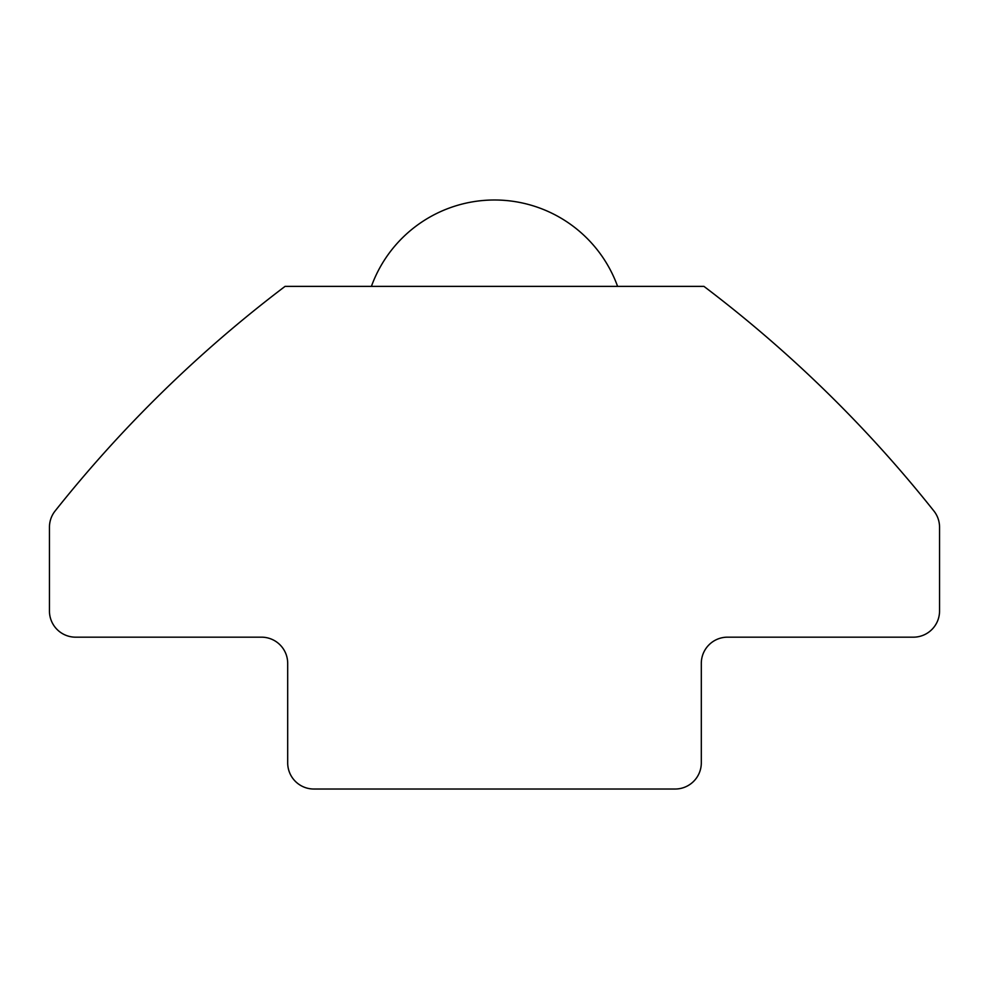 <?xml version="1.0" encoding="UTF-8"?>
<svg xmlns="http://www.w3.org/2000/svg" width="989" height="989" viewBox="0 0 989 989"><rect width="100%" height="100%" fill="white"/><g stroke="black" fill="none" stroke-linecap="round" stroke-linejoin="round"><path stroke-width="1.48" d="M703.933 286.377L285.067 286.377A1282.795 1282.795 0 0 0 54.692 511.511A26.184 26.184 0 0 0 49.45 527.224L49.45 611.004A26.184 26.184 0 0 0 75.634 637.176L261.504 637.176A26.184 26.184 0 0 1 287.688 663.359L287.688 762.84A26.184 26.184 0 0 0 313.859 789.024L675.141 789.024A26.184 26.184 0 0 0 701.312 762.84L701.312 663.359A26.184 26.184 0 0 1 727.496 637.176L913.366 637.176A26.184 26.184 0 0 0 939.55 611.004L939.55 527.224A26.184 26.184 0 0 0 934.308 511.511A1282.795 1282.795 0 0 0 703.933 286.377M617.593 286.377A130.894 130.894 0 0 0 371.407 286.377"/></g></svg>
